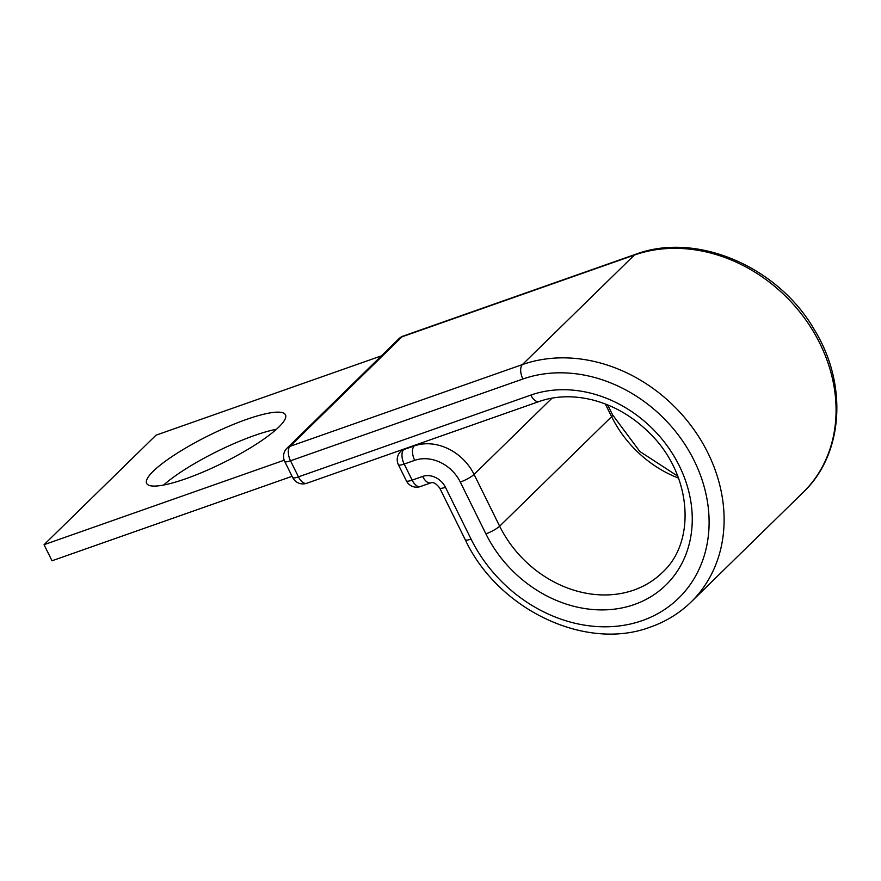 <?xml version="1.0" encoding="UTF-8"?>
<svg xmlns="http://www.w3.org/2000/svg" width="881" height="881" viewBox="0 0 881 881"><rect width="100%" height="100%" fill="white"/><g stroke="black" fill="none" stroke-linecap="round" stroke-linejoin="round"><path stroke-width="1.32" d="M163.624 485.035A77.418 15.395 153.7 0 1 254.312 435.555A77.418 15.395 153.7 0 1 276.447 429.267M185.759 478.757A77.418 15.395 -26.3 0 0 255.997 444.354A77.418 15.395 -26.3 0 0 285.466 414.808A77.418 15.395 -26.3 0 0 246.372 419.466A77.418 15.395 -26.3 0 0 176.134 453.869A77.418 15.395 -26.3 0 0 146.653 483.416A77.418 15.395 -26.3 0 0 185.759 478.757M292.063 476.313L52.001 560.779L44.05 544.7L156.014 435.181L381.396 355.869M284.2 460.201L44.05 544.7M485.883 533.831L460.3 482.061A11.442 2.28 -26.3 0 0 474.066 474.419L499.648 526.188A11.442 2.28 -26.3 0 1 485.883 533.831A119.177 99.729 45.6 0 0 634.331 604.52A119.177 99.729 45.6 0 0 679.273 465.785A119.177 99.729 45.6 0 0 530.825 395.095A11.442 5.837 70.6 0 0 539.106 401.516C555.393 395.844 573.002 395.272 591.933 399.776C613.771 405.304 633.186 416.603 650.156 433.683C692.003 474.749 696.442 541.65 662.402 572.441A107.735 90.148 45.6 0 1 633.835 590.083A107.735 90.148 45.6 0 1 499.648 526.188L611.612 416.669L605.335 403.983M678.513 478.13A107.735 90.148 45.6 0 1 611.612 416.669A11.442 2.28 -26.3 0 0 612.581 414.863L607.659 404.897M635.52 254.323L403.157 336.09A11.442 5.837 70.6 0 0 401.978 336.828L634.353 255.061A148.922 124.617 45.6 0 1 805.818 319.946A148.922 124.617 45.6 0 1 803.164 492.369C843.558 454.2 847.918 384.446 814.65 330.232C778.463 266.679 696.453 231.34 635.52 254.323A11.442 5.837 70.6 0 0 634.353 255.061L522.389 364.58A11.442 5.837 70.6 0 0 522.885 379.017A137.491 115.048 45.6 0 1 694.129 460.554A137.491 115.048 45.6 0 1 642.282 620.598A137.491 115.048 45.6 0 1 471.038 539.062L445.445 487.292A18.303 15.318 -134.4 0 0 422.649 476.434L412.132 480.134A11.442 5.837 70.6 0 0 420.402 486.543L430.93 482.843A11.442 5.837 -109.4 0 1 422.649 476.434M403.157 336.09A11.442 11.442 0 0 0 398.95 338.7A11.442 9.57 -134.4 0 1 401.978 336.828L290.014 446.348L522.389 364.58A148.922 124.617 45.6 0 1 693.854 429.465A148.922 124.617 45.6 0 1 691.2 601.888L803.164 492.369M460.3 482.061A36.617 30.637 -134.4 0 0 414.698 460.356A11.442 5.837 -109.4 0 1 414.213 445.918L403.685 449.618A11.442 5.837 70.6 0 0 404.181 464.056L412.132 480.134A11.442 2.28 -26.3 0 1 406.35 480.828A11.442 11.442 0 0 0 420.402 486.543M414.698 460.356L404.181 464.056A11.442 2.28 -26.3 0 1 398.399 464.739L406.35 480.828M404.423 448.903L403.685 449.618A11.442 9.57 45.6 0 0 400.657 451.49A11.442 11.442 0 0 0 398.399 464.739M552.057 398.124L474.066 474.419A48.059 40.207 -134.4 0 0 414.213 445.918L414.94 445.202M691.2 601.888C679.647 613.143 666.091 621.512 650.552 627.008C585.843 651.676 497.974 609.641 465.256 539.745L439.674 487.975A11.442 2.28 -26.3 0 0 445.445 487.292M465.256 539.745A11.442 2.28 -26.3 0 0 471.038 539.062M398.95 338.7L286.986 448.22A11.442 9.57 -134.4 0 1 290.014 446.348A11.442 5.837 70.6 0 0 290.51 460.785L298.461 476.863A11.442 5.837 70.6 0 0 306.731 483.273L539.106 401.516M522.885 379.017L290.51 460.785A11.442 2.28 153.7 0 1 284.728 461.468A11.442 11.442 0 0 1 286.986 448.22M530.825 395.095L298.461 476.863A11.442 2.28 153.7 0 1 292.679 477.557L284.728 461.468M439.674 487.975C436.205 483.581 433.298 481.863 430.93 482.843M677.775 476.169L639.815 451.468L612.581 414.863M292.679 477.557A11.442 11.442 0 0 0 306.731 483.273M400.657 451.49L402.672 449.519"/></g></svg>
